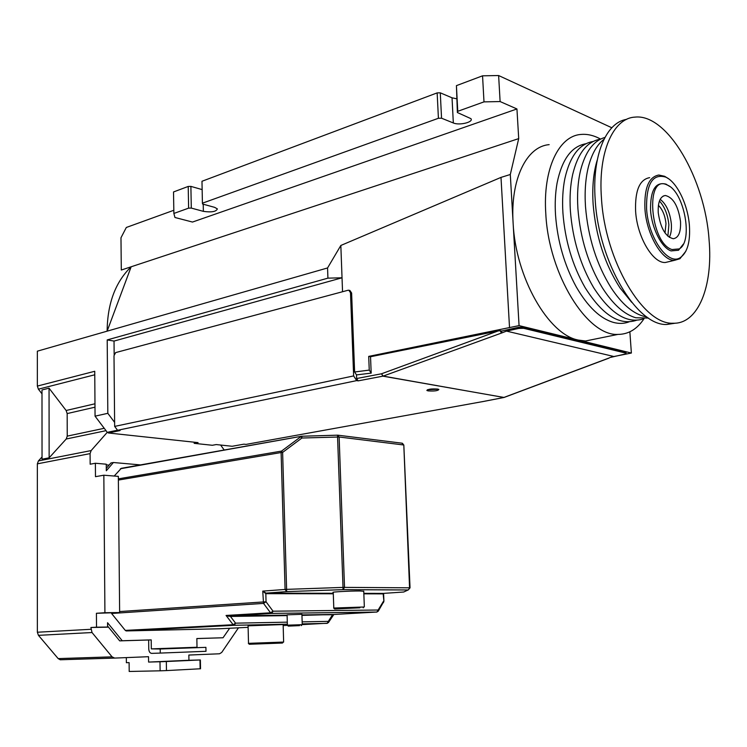 <?xml version="1.0" encoding="UTF-8"?>
<svg xmlns="http://www.w3.org/2000/svg" width="747" height="747" viewBox="0 0 747 747"><rect width="100%" height="100%" fill="white"/><g stroke="black" fill="none" stroke-linecap="round" stroke-linejoin="round"><path stroke-width="1.12" d="M672.001 249.545C649.909 243.12 644.764 173.528 667.024 184.929L667.444 185.116C684.261 191.736 693.468 241.458 679.256 248.9L672.001 249.545M658.238 212.652C657.818 202.11 660.18 196.386 665.316 195.49C673.206 197.385 678.276 206.041 680.517 221.467C680.984 232.102 678.584 237.854 673.318 238.732C665.512 236.799 660.488 228.106 658.238 212.652M683.346 244.092L678.556 250.245L671.058 250.917C661.637 247.715 651.842 228.517 650.553 210.299C650.254 190.317 655.38 181.586 665.913 184.107L669.601 186.376M669.284 237.35C671.049 234.007 671.73 229.497 671.338 223.829C670.012 212.325 666.296 204.155 660.199 199.309M689.416 225.65C690.396 241.655 687.464 252.234 680.62 257.398C668.593 266.567 648.228 238.274 646.575 208.721C646.211 183.846 652.598 173.313 665.754 177.114C677.034 182.072 687.959 204.809 689.416 225.65M685.839 251.253L679.919 258.733L674.606 260.301C662.159 261.217 646.463 234.502 644.922 208.758C644.166 188.076 648.798 176.834 658.826 175.031L664.662 176.301L668.593 178.776M667.874 236.248L668.873 224.838C667.827 214.725 664.69 206.77 659.452 200.98M669.742 261.459L665.353 262.496C652.841 263.43 637.107 236.883 635.613 211.27C634.885 190.681 639.563 179.476 649.647 177.655M658.406 205.332C662.608 209.562 665.129 215.687 665.988 223.717L665.007 232.933M601.447 198.011C604.865 260.694 643.26 324.842 672.963 323.227C698.193 324.366 713.226 286.11 709.062 239.787C705.037 179.009 667.351 113.245 634.81 117.13C613.184 118.241 598.002 152.201 601.447 198.011M626.602 119.371C605.994 122.396 591.951 155.759 595.2 199.766C598.552 262.244 636.986 326.131 666.8 324.478L675.447 323.171M597.264 159.979L596.676 161.95C593.286 174.098 592.11 188.253 593.146 204.407C595.854 236.388 604.809 264.214 619.991 287.875L631.71 302.33M603.968 139.306C597.096 144.647 591.979 153.555 588.608 166.021C585.564 177.777 584.518 191.288 585.489 206.555C588.048 237.434 596.61 264.55 611.177 287.912C621.467 303.459 632.158 312.872 643.251 316.158L646.837 316.933M604.939 137.439C593.529 140.744 585.424 151.65 580.615 170.167C577.898 181.484 577.001 194.313 577.907 208.674C580.307 238.452 588.477 264.84 602.399 287.847C613.007 304.365 624.109 314.338 635.716 317.746L648.517 318.082M600.457 139.166C587.151 141.36 577.898 153.098 572.697 174.387C570.316 185.209 569.541 197.348 570.381 210.775C572.632 239.432 580.4 265.073 593.669 287.688C610.626 313.861 627.349 324.217 643.83 318.754M593.155 141.463C579.336 143.826 569.896 156.235 564.844 178.692C562.79 188.982 562.146 200.373 562.921 212.867C565.031 240.375 572.389 265.232 584.976 287.408C602.213 314.861 619.356 325.832 636.435 320.304M585.909 143.741C571.548 146.291 561.94 159.41 557.075 183.09C555.338 192.801 554.816 203.408 555.525 214.931C557.495 241.281 564.424 265.306 576.32 287.007C587.805 306.774 600.196 318.586 613.483 322.424C619.03 323.89 624.24 323.703 629.095 321.845M42.037 456.949L38.414 460.918L37.35 463.84L37.359 632.233L38.442 635.342L58.173 658.602L60.236 659.769L114.59 658.088M140.455 464.905L113.395 462.514L106.307 470.759L106.251 464.195L95.383 463.252L90.154 464.214L90.088 453.616L91.134 450.581L107.26 432.308M106.027 430.674L66.222 439.003L49.143 457.808L42.037 459.209L41.991 389.962L49.05 388.179L49.143 457.808M224.193 450.021L220.636 445.044M37.35 386.078L94.748 371.278L95.056 416.163L107.82 413.315L107.204 339.922L327.924 278.145L327.56 267.958L37.35 351.174L37.35 386.078L38.396 389.178L42 393.846M95.056 416.163L107.428 432.522L108.371 432.625M66.222 439.003L67.239 436.127L67.165 413.577L66.128 410.495L94.972 403.791M49.05 388.179L66.128 410.495M244.092 614.379L244.101 615.052M106.289 468.341L109.071 465.101L106.261 464.858M38.442 635.342L92.021 632.532L90.901 627.508L96.512 627.191L96.419 613.287L104.916 612.717L103.833 475.213L95.476 476.67L95.383 463.252M238.47 627.816L221.71 652.448L219.525 653.784L188.851 655.044L188.944 660.273L148.597 662.075L148.522 656.697L114.646 658.088L112.069 656.846L58.173 658.602M92.021 632.532L112.069 656.846M348.942 290.256L349.895 290.48L351.613 292.992L354.62 371.997L369.251 370.092L368.701 356.394L519.062 325.617L510.304 174.499L518.707 138.606L131.155 266.782L107.129 331.164C107.437 303.469 115.449 282.002 131.155 266.782L121.303 270.041L120.977 237.77L126.318 227.471L173.827 210.271M117.512 430.207L108.371 432.102L108.371 432.989L198.067 442.616L194.183 443.344L194.164 442.513L195.238 442.317M108.371 432.326L107.428 432.522M107.82 413.315L114.618 422.382M90.901 627.508L108.502 627.144M96.512 627.191L108.418 627.041L107.577 626.014M219.207 628.778L126.206 630.935L234.063 625.304L126.364 630.935M96.419 613.287L119.641 612.549L119.632 611.55L266.044 601.774L263.523 603.399L270.526 612.811L226.061 615.453L228.367 615.976L287.1 615.126L230.758 615.92L230.44 616.434L226.061 615.453L233.139 624.725L125.291 630.403L126.206 630.935M125.291 630.403L111.574 613.474L263.523 603.399L262.748 591.12L266.053 593.127L286.671 591.624L286.605 589.364L285.074 589.448L281.115 452.542L118.371 480.069L119.632 611.55M107.587 626.966L107.549 622.727L122.247 640.749L151.202 639.89L151.324 648.882L197.012 647.247L196.853 638.536L223.036 637.761L229.656 628.255M231.617 625.444L232.084 624.781M229.189 615.267L228.694 615.967M109.071 465.101L110.911 462.972L113.395 462.514M119.641 612.549L104.916 612.717M103.833 475.213L118.334 476.362L118.371 480.069M510.304 174.499L500.994 177.394L340.837 245.464L327.56 267.958M107.204 339.922L114.03 341.071L342.033 277.8L340.837 245.464M114.151 354.517L114.03 341.071M327.924 278.145L342.033 277.8L342.546 291.732M148.597 662.075L159.989 661.758L160.119 670.815L129.203 671.469L129.11 662.617L126.374 662.692L126.318 657.603M200.373 659.956L166.329 661.525L166.46 670.582L200.532 668.761L200.373 659.956L188.944 660.273M518.707 138.606L516.943 108.959L192.493 222.055L174.957 217.489L173.874 213.455L188.618 208.152L191.297 208.086L190.887 186.386L202.148 189.598M194.183 443.344L212.353 445.277L216.238 444.568L232.14 446.276L243.924 444.166L246.043 444.4L482.086 401.709M114.655 426.397L353.639 375.918L350.492 292.721L348.84 290.228L348.037 290.256L115.654 352.593L114.002 355.675L114.655 426.397L117.578 430.281L120.09 430.561L108.371 432.989M166.329 661.525L159.989 661.758M151.324 648.882L160.203 649.003L160.26 653.083L151.669 653.373C149.942 653.158 148.97 651.692 148.765 648.975L148.653 640.002L119.697 640.87L108.418 627.041M223.036 637.761L196.853 638.573M160.26 653.083L205.995 651.3L205.911 647.35L160.203 649.003M148.653 640.002L151.202 639.89M119.697 640.87L122.247 640.749M248.508 643.326L248.079 625.818L283.141 624.557M173.874 213.455L173.519 191.96L188.216 186.442L190.887 186.386M457.379 112.526L456.426 85.644L482.553 75.82L498.623 75.531L500.117 101.564L483.991 101.872L457.762 111.312L457.379 112.526L470.927 118.661C473.785 122.163 459.302 125.673 453.326 122.966L441.552 118.213L438.414 118.278L202.418 203.184L201.979 181.269L437.154 92.889L440.282 92.824L452.038 97.81L456.669 98.772M611.812 127.756L498.623 75.531M509.529 327.718L500.994 177.394M519.062 325.617L578.215 340.062C548.429 334.479 515.523 277.473 513.105 222.905C510.285 179.271 526.588 146.365 549.166 144.657M500.117 101.564L516.943 108.959M611.27 357.038L631.374 353.042L629.861 331.817M166.46 670.582L160.119 670.815M200.14 668.864L199.972 660.021M202.418 203.184L202.586 204.034L214.66 207.358L217.368 208.889C216.228 211.69 211.56 212.512 203.371 211.354L191.297 208.086M437.621 389.066L438.872 389.486C437.845 390.802 434.259 391.279 428.134 390.886L426.854 390.466C427.891 389.15 431.486 388.683 437.621 389.066M369.251 370.092L371.184 373.117L356.496 374.91L356.636 378.524L358.158 380.867L356.683 380.615L117.578 430.281M356.683 380.615L353.639 375.918M301.368 436.295L121.313 468.313L114.207 476.035M333.545 614.604L332.415 614.949L328.325 621.364L328.4 622.624M377.048 612.017L333.844 614.482L328.624 622.279L327.177 623.343L328.325 621.364L302.152 621.868M383.5 602.586L383.463 601.279L378.131 610.019L378.169 611.317M287.362 624.175L234.063 625.304L233.139 624.725L235.566 623.166L234.222 625.314L287.362 624.193M230.758 615.92L271.478 613.418L376.74 612.082L378.412 610.925L383.921 601.316M228.321 616.238L271.815 613.399L270.526 612.811L273.047 611.195L266.044 601.774L265.829 593.669L262.748 591.12L285.074 589.448L286.671 591.615L266.053 593.127L265.829 593.669L333.293 593.79M249.302 644.259L282.45 643.036L249.302 644.259L248.349 643.344L283.309 642.075M383.622 593.379L383.164 593.874L383.921 601.298L383.603 593.379M437.154 92.889L438.414 118.278M441.552 118.213L440.282 92.824M188.216 186.442L188.618 208.152M456.426 85.644L457.762 111.312M483.991 101.872L482.553 75.82M523.572 327.167L523.638 328.307L626.07 353.163L625.995 352.126L523.572 327.167L518.661 327.298L501.685 331.024L499.976 330.622L370.531 356.739L368.701 356.394M596.965 338.671L585.517 340.996L578.215 340.062L631.374 353.042M356.496 374.91L354.62 371.997M371.184 373.117L370.531 356.739M643.998 318.745C637.144 329.128 628.451 334.348 617.928 334.413C587.329 336.309 548.643 274.513 545.796 213.698C542.752 169.252 558.663 135.945 580.914 134.451C587.31 133.853 593.874 135.403 600.607 139.091M481.6 401.802L504.076 397.46L382.94 376.171L381.512 373.78L383.164 376.105L358.158 380.867M427.405 389.738L438.284 389.215M120.388 468.771L301.844 436.22L301.928 438.022L300.808 436.724L281.516 451.104L282.618 452.411L286.605 589.364L343.013 587.403L337.504 435.156L339.129 437.004L403.361 444.941L401.933 443.176L337.98 435.193M301.919 614.305L287.091 614.837L287.39 625.155M301.956 615.397L333.844 614.482M363.752 591.316L359.97 590.98C350.511 590.905 330.043 592.016 333.246 592.427L333.788 607.927M626.07 353.163L624.996 354.097L609.757 357.58M523.638 328.307L518.726 328.437L518.661 327.298M608.992 358.018L503.87 397.46L383.164 376.105L501.788 332.947L501.685 331.024M501.788 332.947L506.494 331.108L518.726 328.437M609.188 358.037L504.374 397.348M501.433 332.863L499.976 330.622M613.231 356.347L506.494 331.108M402.437 443.298L403.828 445.072M288.295 626.098L287.324 625.183L302.077 624.679M402.157 443.204L403.828 445.119L410.038 587.842L408.086 589.99L403.725 592.016L383.5 593.389L363.826 593.342L383.5 593.389L383.164 593.874L363.845 593.837M334.609 608.945L333.648 608.039L363.938 607.003M118.362 478.855L281.516 451.104L281.115 452.542L282.618 452.411L301.928 438.022L339.129 437.004L344.516 587.375L409.561 587.814L403.81 445.053L410.01 587.833L408.254 589.962L343.181 589.635L286.671 591.615L343.013 589.663L343.013 587.403L344.516 587.375L343.013 589.663L408.086 589.99L410.038 587.852M299.519 625.641L288.305 626.107L299.519 625.641M359.867 607.797L334.665 608.992L359.867 607.797M91.134 450.581L38.414 460.918M90.088 453.616L37.35 463.84M67.239 436.127L104.235 428.302M90.91 629.291L37.359 632.233M94.776 374.789L38.396 389.178M94.99 407.19L67.165 413.577M302.236 624.604L327.475 623.222M219.151 628.787L248.116 627.331M283.169 625.566L287.502 625.351M326.999 623.362L302.218 623.885L326.999 623.362M287.306 622.158L235.566 623.166L230.44 616.434L287.119 615.612M203.371 211.354L203.221 204.211M453.326 122.966L452.038 97.81M350.492 292.721L351.613 292.992M356.636 378.524L381.512 373.78L497.904 331.033M301.853 436.239L337.504 435.174L301.723 436.229M332.732 614.473L301.937 614.912L333.433 614.734M378.131 610.019L376.927 612.054L271.815 613.399L273.047 611.195L378.131 610.019M333.274 593.277L266.137 593.137L333.274 593.277M667.444 185.116L666.352 184.304M679.256 248.9L678.556 250.245M663.159 196.078L665.316 195.49M680.62 257.398L679.919 258.733M665.754 177.114L664.662 176.301M674.606 260.301L665.353 262.496M666.8 324.478L672.963 323.227M60.236 659.769L114.16 658.06M283.636 642.047L283.141 624.483M481.731 401.811L504.076 397.46M282.45 643.036L283.328 642.056M617.928 334.413L585.517 340.996M302.236 624.623L301.919 614.258M364.34 606.807L363.742 591.129M301.228 625.622L302.124 624.623M363.201 607.825L364.125 606.788"/></g></svg>
